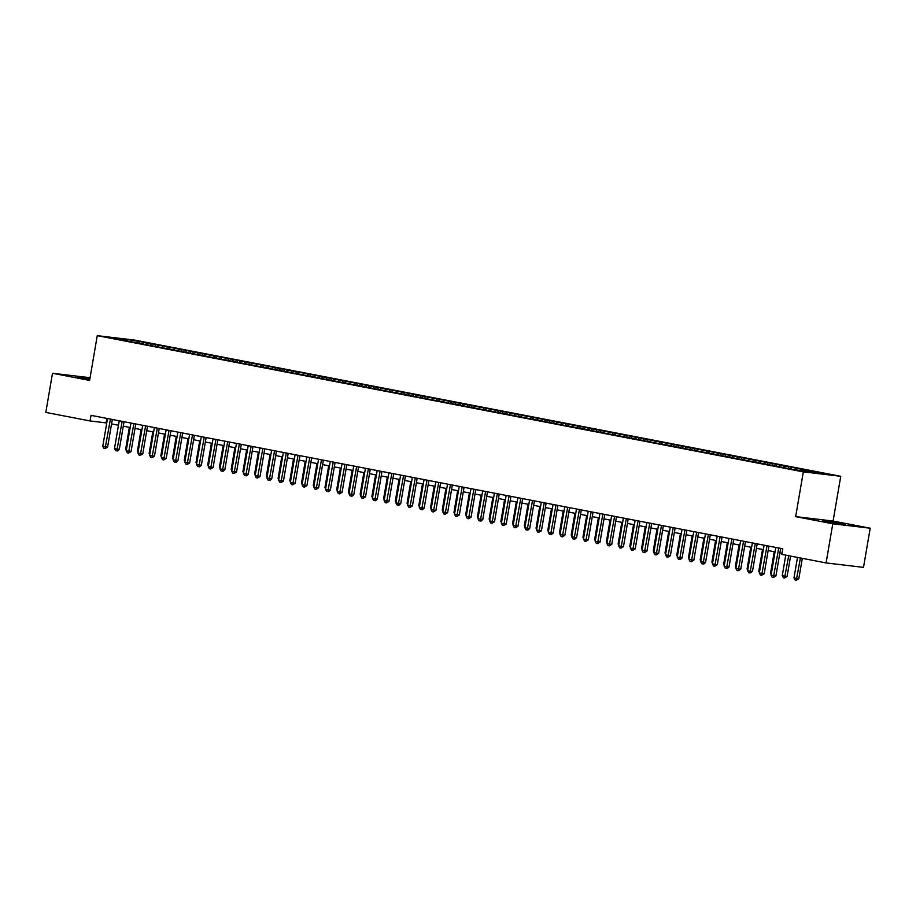 <?xml version="1.0" encoding="UTF-8"?>
<svg xmlns="http://www.w3.org/2000/svg" width="916" height="916" viewBox="0 0 916 916"><rect width="100%" height="100%" fill="white"/><g stroke="black" fill="none" stroke-linecap="round" stroke-linejoin="round"><path stroke-width="1.37" d="M89.905 378.674L77.539 376.934L89.779 379.407M827.858 521.891L845.159 524.524L828.659 521.376L822.774 520.7L827.858 521.891M90.066 377.713L52.498 373.259L45.8 412.406L90.066 420.948L106.737 422.974M840.739 476.297L134.663 340.099L97.256 335.657L803.321 471.866L840.739 476.297L833.091 521.055L795.672 516.624L832.781 523.78L870.2 528.211L833.091 521.055M870.2 528.211L863.502 567.37L826.095 562.928L832.781 523.78M126.832 340.832L126.671 339.332L110.172 337.374L118.908 339.367L794.264 469.656L827.812 474.591L819.076 472.587L143.732 342.309L143.469 343.798M126.671 339.332L143.732 342.309M146.606 343.179L145.781 344.244M151.289 344.084L150.316 345.366M158.331 345.435L157.506 346.511M163.014 346.34L162.04 347.622M170.055 347.702L169.231 348.767M174.738 348.607L173.765 349.889M181.78 349.958L180.956 351.034M186.463 350.862L185.49 352.145M193.505 352.225L192.681 353.29M198.188 353.129L197.215 354.412M205.23 354.481L204.405 355.557M209.913 355.385L208.94 356.668M216.955 356.748L216.13 357.812M221.638 357.652L220.664 358.935M228.679 359.003L227.855 360.08M233.362 359.908L232.389 361.19M240.404 361.27L239.58 362.335M245.087 362.175L244.114 363.457M252.129 363.538L251.305 364.602M256.812 364.442L255.839 365.713M263.854 365.793L263.029 366.858M268.537 366.698L267.564 367.98M275.579 368.06L274.754 369.125M280.262 368.965L279.288 370.236M287.303 370.316L286.479 371.392M291.986 371.22L291.013 372.503M299.028 372.583L298.204 373.648M303.711 373.488L302.738 374.759M310.753 374.839L309.929 375.915M315.436 375.743L314.463 377.026M322.478 377.106L321.653 378.171M327.161 378.01L326.188 379.293M334.203 379.361L333.378 380.438M338.886 380.266L337.912 381.548M345.927 381.629L345.103 382.693M350.61 382.533L349.637 383.815M357.652 383.884L356.828 384.96M362.335 384.789L361.362 386.071M369.377 386.151L368.553 387.216M374.06 387.056L373.087 388.338M381.102 388.407L380.277 389.483M385.785 389.311L384.812 390.594M392.827 390.674L392.002 391.739M397.51 391.579L396.536 392.861M404.551 392.941L403.727 394.006M409.234 393.846L408.261 395.117M416.276 395.197L415.452 396.262M420.959 396.101L419.986 397.384M428.001 397.464L427.177 398.529M432.684 398.368L431.711 399.639M439.726 399.72L438.901 400.796M444.409 400.624L443.436 401.906M451.451 401.987L450.626 403.051M456.134 402.891L455.16 404.162M463.175 404.242L462.351 405.319M467.858 405.147L466.885 406.429M474.9 406.509L474.076 407.574M479.583 407.414L478.61 408.696M486.625 408.765L485.801 409.841M491.308 409.67L490.335 410.952M498.35 411.032L497.525 412.097M503.033 411.937L502.06 413.219M510.075 413.288L509.25 414.364M514.758 414.192L513.784 415.475M521.799 415.555L520.975 416.62M526.482 416.459L525.509 417.742M533.524 417.81L532.7 418.887M538.207 418.715L537.234 419.997M545.249 420.078L544.425 421.142M549.932 420.982L548.959 422.265M556.974 422.345L556.149 423.41M561.657 423.249L560.684 424.52M568.699 424.6L567.874 425.665M573.382 425.505L572.408 426.787M580.423 426.867L579.599 427.932M585.106 427.772L584.133 429.043M592.148 429.123L591.324 430.199M596.831 430.028L595.858 431.31M603.873 431.39L603.049 432.455M608.556 432.295L607.583 433.566M615.598 433.646L614.773 434.722M620.281 434.55L619.308 435.833M627.323 435.913L626.498 436.978M632.006 436.817L631.032 438.1M639.047 438.169L638.223 439.245M643.73 439.073L642.757 440.356M650.772 440.436L649.948 441.501M655.455 441.34L654.482 442.623M662.497 442.691L661.673 443.768M667.18 443.596L666.207 444.878M674.222 444.958L673.397 446.023M678.905 445.863L677.932 447.145M685.947 447.214L685.122 448.29M690.641 448.119L689.656 449.401M697.671 449.481L696.847 450.546M702.366 450.386L701.381 451.668M709.396 451.748L708.572 452.813M714.091 452.653L713.106 453.924M721.121 454.004L720.297 455.069M725.815 454.909L724.831 456.191M732.846 456.271L732.021 457.336M737.54 457.176L736.556 458.447M744.571 458.527L743.746 459.603M749.265 459.431L748.28 460.714M756.295 460.794L755.471 461.859M760.99 461.698L760.005 462.969M768.02 463.049L767.196 464.126M772.715 463.954L771.73 465.236M779.745 465.317L778.921 466.381M784.44 466.221L783.455 467.504M791.47 467.572L790.645 468.649M796.164 468.477L795.18 469.759M803.195 469.839L802.37 470.904M807.889 470.744L807.065 471.809M814.919 472.095L814.244 472.977M826.095 562.928L781.829 554.398L782.779 548.798L91.016 415.349L90.066 420.948M795.672 516.624L803.321 471.866M52.498 373.259L89.608 380.415L97.256 335.657M111.557 423.902L118.462 425.23M123.282 426.158L130.186 427.497M135.007 428.425L141.911 429.753M146.732 430.692L153.636 432.02M158.457 432.947L165.361 434.276M170.181 435.215L177.086 436.543M181.906 437.47L188.811 438.81M193.631 439.737L200.535 441.065M205.356 441.993L212.26 443.333M217.081 444.26L223.985 445.588M228.805 446.516L235.71 447.855M240.53 448.783L247.434 450.111M252.255 451.038L259.159 452.378M263.98 453.305L270.884 454.634M275.705 455.561L282.609 456.901M287.429 457.828L294.334 459.156M299.154 460.095L306.059 461.424M310.879 462.351L317.783 463.679M322.604 464.618L329.508 465.946M334.329 466.874L341.233 468.213M346.053 469.141L352.958 470.469M357.778 471.397L364.683 472.736M369.503 473.664L376.407 474.992M381.228 475.919L388.132 477.259M392.953 478.186L399.857 479.515M404.677 480.442L411.582 481.782M416.402 482.709L423.306 484.037M428.127 484.965L435.031 486.304M439.852 487.232L446.756 488.56M451.577 489.499L458.481 490.827M463.301 491.755L470.206 493.083M475.026 494.022L481.93 495.35M486.751 496.277L493.655 497.617M498.476 498.544L505.392 499.873M510.201 500.8L517.116 502.14M521.925 503.067L528.841 504.395M533.65 505.323L540.566 506.663M545.375 507.59L552.291 508.918M557.1 509.846L564.016 511.185M568.825 512.113L575.74 513.441M580.549 514.368L587.465 515.708M592.274 516.635L599.19 517.964M603.999 518.903L610.915 520.231M615.724 521.158L622.64 522.486M627.449 523.425L634.364 524.754M639.173 525.681L646.089 527.021M650.898 527.948L657.814 529.276M662.623 530.204L669.539 531.543M674.348 532.471L681.264 533.799M686.073 534.726L692.988 536.066M697.797 536.994L704.713 538.322M709.522 539.249L716.438 540.589M721.247 541.516L728.163 542.845M732.972 543.772L739.888 545.112M744.697 546.039L751.612 547.367M756.421 548.306L763.337 549.634M768.146 550.562L775.062 551.89M779.871 552.829L782.024 553.241M139.564 341.817L138.591 343.099M106.851 418.406L106.096 422.849M812.045 471.236L811.794 472.69M800.321 468.969L800.069 470.458M788.596 466.713L788.344 468.202M776.871 464.446L776.619 465.935M765.146 462.191L764.894 463.679M753.421 459.924L753.17 461.412M741.697 457.668L741.445 459.156M729.972 455.401L729.72 456.889M718.247 453.145L717.995 454.634M706.522 450.878L706.27 452.367M694.797 448.622L694.546 450.111M683.073 446.355L682.821 447.844M671.348 444.088L671.096 445.577M659.623 441.833L659.371 443.321M647.898 439.565L647.646 441.054M636.173 437.31L635.922 438.798M624.449 435.043L624.197 436.531M612.724 432.787L612.472 434.276M600.999 430.52L600.747 432.009M589.274 428.264L589.022 429.753M577.549 425.997L577.298 427.486M565.825 423.742L565.573 425.23M554.1 421.475L553.848 422.963M542.375 419.219L542.123 420.707M530.65 416.952L530.398 418.44M518.925 414.685L518.674 416.173M507.201 412.429L506.949 413.918M495.476 410.162L495.224 411.65M483.751 407.906L483.499 409.395M472.026 405.639L471.774 407.128M460.301 403.384L460.05 404.872M448.577 401.116L448.325 402.605M436.852 398.861L436.6 400.349M425.127 396.594L424.875 398.082M413.402 394.338L413.15 395.827M401.677 392.071L401.426 393.559M389.953 389.815L389.701 391.304M378.228 387.548L377.976 389.037M366.503 385.281L366.251 386.77M354.778 383.025L354.526 384.514M343.053 380.758L342.802 382.247M331.329 378.503L331.077 379.991M319.604 376.236L319.352 377.724M307.879 373.98L307.627 375.468M296.154 371.713L295.902 373.201M284.429 369.457L284.178 370.946M272.705 367.19L272.453 368.679M260.98 364.934L260.728 366.423M249.255 362.667L249.003 364.156M237.53 360.412L237.278 361.9M225.805 358.145L225.554 359.633M214.081 355.877L213.829 357.366M202.356 353.622L202.104 355.11M190.631 351.355L190.368 352.843M178.906 349.099L178.643 350.588M167.181 346.832L166.918 348.32M155.457 344.576L155.193 346.065M780.638 548.386L775.909 576.038L773.379 577.538L772.211 577.309L771.066 575.248L775.818 547.459M771.066 575.248L775.909 576.038M778.749 548.02L773.379 577.538M797.481 557.42L793.977 577.962L796.909 578.534L798.809 578.752L802.302 558.348M798.809 578.752L796.29 580.252L800.412 557.981M796.29 580.252L795.111 580.023L793.977 577.962M768.913 546.119L764.184 573.782L761.654 575.271L760.486 575.042L759.341 572.992L764.093 545.192M759.341 572.992L764.184 573.782M767.024 545.764L761.654 575.271M757.188 543.864L752.46 571.515L749.929 573.015L748.761 572.786L747.616 570.725L752.368 542.936M747.616 570.725L752.46 571.515M755.299 543.497L749.929 573.015M785.756 555.153L782.253 575.706L787.084 576.496L790.577 556.081M787.084 576.496L784.565 577.985L788.687 555.714M784.565 577.985L783.386 577.756L782.253 575.706M774.238 551.741L770.528 573.439L771.352 573.599M770.528 573.439L771.169 574.618M745.464 541.596L740.735 569.26L738.204 570.748L737.037 570.519L735.892 568.47L740.643 540.669M735.892 568.47L740.735 569.26M743.574 541.241L738.204 570.748M733.739 539.341L729.01 566.993L727.247 568.573L725.312 568.264L724.167 566.202L728.918 538.413M724.167 566.202L729.01 566.993M731.85 538.974L726.48 568.481M762.513 549.474L758.803 571.183L759.627 571.344M758.803 571.183L759.444 572.351M750.788 547.218L747.078 568.916L747.903 569.076M747.078 568.916L747.719 570.096M722.014 537.074L717.285 564.737L714.755 566.225L713.587 565.996L712.442 563.947L717.194 536.146M712.442 563.947L717.285 564.737M720.125 536.719L714.755 566.225M739.063 544.951L735.353 566.66L736.178 566.821M735.353 566.66L735.995 567.828M710.289 534.818L705.56 562.47L703.797 564.05L701.862 563.741L700.717 561.68L705.469 533.891M700.717 561.68L705.56 562.47M708.4 534.452L703.03 563.958M727.338 542.684L723.629 564.393L724.453 564.554M723.629 564.393L724.27 565.561M698.565 532.551L693.836 560.214L691.305 561.703L690.137 561.474L688.992 559.424L693.744 531.624M688.992 559.424L693.836 560.214M696.675 532.185L691.305 561.703M715.614 540.429L711.904 562.138L712.728 562.287M711.904 562.138L712.545 563.306M686.84 530.295L682.111 557.947L680.348 559.527L678.413 559.218L677.268 557.157L682.019 529.368M677.268 557.157L682.111 557.947M684.95 529.929L679.58 559.436M703.889 538.161L700.179 559.871L701.003 560.031M700.179 559.871L700.82 561.039M675.115 528.028L670.386 555.691L667.856 557.18L666.688 556.951L665.543 554.89L670.294 527.101M665.543 554.89L670.386 555.691M673.226 527.662L667.856 557.18M692.164 535.906L688.454 557.615L689.279 557.764M688.454 557.615L689.095 558.783M663.39 525.773L658.661 553.424L656.131 554.913L654.963 554.684L653.818 552.634L658.57 524.834M653.818 552.634L658.661 553.424M661.501 525.406L656.131 554.913M680.439 533.639L676.729 555.348L677.554 555.508M676.729 555.348L677.371 556.516M651.665 523.505L646.936 551.169L644.406 552.657L643.238 552.428L642.093 550.367L646.845 522.578M642.093 550.367L646.936 551.169M649.776 523.139L644.406 552.657M668.714 531.383L665.005 553.081L665.829 553.241M665.005 553.081L665.646 554.26M639.94 521.25L635.212 548.902L632.681 550.39L631.513 550.161L630.368 548.111L635.12 520.311M630.368 548.111L635.212 548.902M638.051 520.883L632.681 550.39M656.99 529.116L653.28 550.825L654.104 550.985M653.28 550.825L653.921 551.993M628.204 518.983L623.487 546.634L620.956 548.134L619.788 547.905L618.643 545.844L623.395 518.055M618.643 545.844L623.487 546.634M626.326 518.616L620.956 548.134M645.265 526.86L641.555 548.558L642.379 548.718M641.555 548.558L642.196 549.737M616.479 516.716L611.762 544.379L609.232 545.867L608.064 545.638L606.919 543.589L611.67 515.788M606.919 543.589L611.762 544.379M614.602 516.361L609.232 545.867M633.54 524.593L629.83 546.302L630.655 546.463M629.83 546.302L630.471 547.47M604.755 514.46L600.037 542.112L597.507 543.612L596.339 543.383L595.194 541.322L599.946 513.533M595.194 541.322L600.037 542.112M602.877 514.094L597.507 543.612M621.815 522.338L618.105 544.035L618.93 544.196M618.105 544.035L618.747 545.215M593.03 512.193L588.312 539.856L585.782 541.345L584.614 541.116L583.469 539.066L588.221 511.265M583.469 539.066L588.312 539.856M591.152 511.838L585.782 541.345M610.09 520.07L606.381 541.78L607.205 541.94M606.381 541.78L607.022 542.948M581.305 509.937L576.588 537.589L574.824 539.169L572.889 538.86L571.744 536.799L576.496 509.01M571.744 536.799L576.588 537.589M579.427 509.571L574.057 539.077M598.366 517.815L594.656 539.513L595.48 539.673M594.656 539.513L595.297 540.692M569.58 507.67L564.863 535.333L562.332 536.822L561.165 536.593L560.019 534.543L564.771 506.743M560.019 534.543L564.863 535.333M567.702 507.315L562.332 536.822M586.641 515.548L582.931 537.257L583.755 537.417M582.931 537.257L583.572 538.425M557.855 505.414L553.138 533.066L551.375 534.646L549.44 534.337L548.295 532.276L553.046 504.487M548.295 532.276L553.138 533.066M555.978 505.048L550.608 534.555M574.916 513.281L571.206 534.99L572.031 535.15M571.206 534.99L571.847 536.158M546.131 503.147L541.413 530.811L538.883 532.299L537.715 532.07L536.57 530.02L541.322 502.22M536.57 530.02L541.413 530.811M544.253 502.781L538.883 532.299M563.191 511.025L559.481 532.734L560.294 532.883M559.481 532.734L560.123 533.902M534.406 500.892L529.688 528.543L527.925 530.124L525.99 529.814L524.845 527.753L529.597 499.964M524.845 527.753L529.688 528.543M532.528 500.525L527.158 530.032M551.466 508.758L547.757 530.467L548.57 530.627M547.757 530.467L548.398 531.635M522.681 498.625L517.964 526.288L515.433 527.776L514.265 527.547L513.12 525.486L517.872 497.697M513.12 525.486L517.964 526.288M520.803 498.258L515.433 527.776M539.742 506.502L536.032 528.211L536.845 528.36M536.032 528.211L536.673 529.379M510.956 496.369L506.239 524.021L503.708 525.509L502.541 525.28L501.395 523.231L506.147 495.43M501.395 523.231L506.239 524.021M509.078 496.003L503.708 525.509M528.017 504.235L524.307 525.944L525.12 526.105M524.307 525.944L524.948 527.112M499.231 494.102L494.514 521.765L491.984 523.254L490.804 523.025L489.671 520.964L494.422 493.174M489.671 520.964L494.514 521.765M497.354 493.735L491.984 523.254M516.292 501.979L512.582 523.677L513.395 523.837M512.582 523.677L513.223 524.857M487.507 491.846L482.789 519.498L481.026 521.078L479.079 520.757L477.946 518.708L482.698 490.907M477.946 518.708L482.789 519.498M485.629 491.48L480.259 520.986M504.567 499.712L500.857 521.422L501.67 521.582M500.857 521.422L501.499 522.589M475.782 489.579L471.064 517.231L468.534 518.731L467.355 518.502L466.221 516.441L470.973 488.652M466.221 516.441L471.064 517.231M473.904 489.213L468.534 518.731M492.842 497.457L489.133 519.154L489.945 519.315M489.133 519.154L489.774 520.334M464.057 487.312L459.34 514.975L456.809 516.464L455.63 516.235L454.496 514.185L459.248 486.385M454.496 514.185L459.34 514.975M462.179 486.957L456.809 516.464M481.118 495.19L477.408 516.899L478.221 517.059M477.408 516.899L478.049 518.067M452.332 485.056L447.615 512.708L445.084 514.208L443.905 513.979L442.772 511.918L447.523 484.129M442.772 511.918L447.615 512.708M450.454 484.69L445.084 514.208M469.393 492.934L465.683 514.632L466.496 514.792M465.683 514.632L466.324 515.811M440.607 482.789L435.89 510.452L433.36 511.941L432.18 511.712L431.047 509.662L435.798 481.862M431.047 509.662L435.89 510.452M438.73 482.434L433.36 511.941M457.668 490.667L453.958 512.376L454.771 512.536M453.958 512.376L454.599 513.544M428.883 480.534L424.165 508.185L422.402 509.765L420.455 509.456L419.322 507.395L424.074 479.606M419.322 507.395L424.165 508.185M427.005 480.167L421.635 509.674M445.943 488.411L442.233 510.109L443.046 510.269M442.233 510.109L442.875 511.288M417.158 478.267L412.44 505.93L409.91 507.418L408.731 507.189L407.597 505.14L412.349 477.339M407.597 505.14L412.44 505.93M415.28 477.912L409.91 507.418M434.218 486.144L430.509 507.853L431.322 508.014M430.509 507.853L431.15 509.021M405.433 476.011L400.716 503.663L398.952 505.243L397.006 504.934L395.872 502.873L400.624 475.083M395.872 502.873L400.716 503.663M403.555 475.644L398.185 505.151M422.494 483.877L418.784 505.586L419.597 505.746M418.784 505.586L419.425 506.754M393.708 473.744L388.979 501.407L386.46 502.895L385.281 502.666L384.147 500.617L388.899 472.816M384.147 500.617L388.979 501.407M391.83 473.377L386.46 502.895M410.769 481.621L407.048 503.331L407.872 503.479M407.048 503.331L407.7 504.498M381.983 471.488L377.255 499.14L375.503 500.72L373.556 500.411L372.423 498.35L377.174 470.561M372.423 498.35L377.255 499.14M380.106 471.122L374.736 500.628M399.044 479.354L395.323 501.063L396.147 501.224M395.323 501.063L395.975 502.231M370.259 469.221L365.53 496.884L363.011 498.373L361.831 498.144L360.698 496.083L365.45 468.294M360.698 496.083L365.53 496.884M368.381 468.855L363.011 498.373M387.319 477.099L383.598 498.808L384.422 498.957M383.598 498.808L384.251 499.976M358.534 466.965L353.805 494.617L352.053 496.197L350.107 495.877L348.973 493.827L353.725 466.026M348.973 493.827L353.805 494.617M356.656 466.599L351.286 496.106M375.594 474.832L371.873 496.541L372.697 496.701M371.873 496.541L372.526 497.709M346.809 464.698L342.08 492.361L339.561 493.85L338.382 493.621L337.248 491.56L342 463.771M337.248 491.56L342.08 492.361M344.931 464.332L339.561 493.85M363.87 472.576L360.148 494.274L360.973 494.434M360.148 494.274L360.801 495.453M335.084 462.443L330.355 490.094L328.604 491.674L326.657 491.354L325.524 489.304L330.275 461.504M325.524 489.304L330.355 490.094M333.206 462.076L327.836 491.583M352.145 470.309L348.424 492.018L349.248 492.178M348.424 492.018L349.076 493.186M323.359 460.175L318.631 487.827L316.112 489.327L314.932 489.098L313.799 487.037L318.55 459.248M313.799 487.037L318.631 487.827M321.482 459.809L316.112 489.327M340.409 468.053L336.699 489.751L337.523 489.911M336.699 489.751L337.351 490.93M311.635 457.908L306.906 485.572L304.387 487.06L303.207 486.831L302.074 484.782L306.826 456.981M302.074 484.782L306.906 485.572M309.757 457.553L304.387 487.06M328.684 465.786L324.974 487.495L325.798 487.655M324.974 487.495L325.627 488.663M299.91 455.653L295.181 483.305L292.662 484.804L291.483 484.575L290.349 482.514L295.101 454.725M290.349 482.514L295.181 483.305M298.032 455.286L292.662 484.804M316.959 463.53L313.249 485.228L314.074 485.388M313.249 485.228L313.902 486.407M288.185 453.386L283.456 481.049L280.937 482.537L279.758 482.308L278.624 480.259L283.376 452.458M278.624 480.259L283.456 481.049M286.307 453.031L280.937 482.537M305.234 461.263L301.524 482.972L302.349 483.133M301.524 482.972L302.177 484.14M276.46 451.13L271.731 478.782L269.968 480.362L268.033 480.053L266.899 477.992L271.651 450.203M266.899 477.992L271.731 478.782M274.582 450.764L269.212 480.27M293.509 459.008L289.8 480.705L290.624 480.866M289.8 480.705L290.452 481.885M264.735 448.863L260.007 476.526L257.488 478.015L256.308 477.786L255.175 475.736L259.926 447.935M255.175 475.736L260.007 476.526M262.858 448.508L257.488 478.015M281.784 456.74L278.075 478.45L278.899 478.61M278.075 478.45L278.727 479.618M253.011 446.607L248.282 474.259L246.519 475.839L244.583 475.53L243.45 473.469L248.202 445.68M243.45 473.469L248.282 474.259M251.133 446.241L245.763 475.748M270.06 454.473L266.35 476.183L267.174 476.343M266.35 476.183L267.003 477.35M241.286 444.34L236.557 472.003L234.038 473.492L232.859 473.263L231.725 471.213L236.477 443.413M231.725 471.213L236.557 472.003M239.408 443.974L234.038 473.492M258.335 452.218L254.625 473.927L255.45 474.076M254.625 473.927L255.278 475.095M229.561 442.085L224.832 469.736L223.069 471.316L221.134 471.007L220 468.946L224.752 441.157M220 468.946L224.832 469.736M227.683 441.718L222.313 471.225M246.61 449.951L242.9 471.66L243.725 471.82M242.9 471.66L243.553 472.828M217.836 439.817L213.107 467.481L210.588 468.969L209.409 468.74L208.276 466.679L213.027 438.89M208.276 466.679L213.107 467.481M215.958 439.451L210.588 468.969M234.885 447.695L231.175 469.404L232 469.553M231.175 469.404L231.828 470.572M206.111 437.562L201.383 465.214L199.619 466.794L197.684 466.473L196.551 464.423L201.302 436.623M196.551 464.423L201.383 465.214M204.234 437.195L198.864 466.702M223.161 445.428L219.451 467.137L220.275 467.297M219.451 467.137L220.103 468.305M194.387 435.295L189.658 462.958L187.139 464.446L185.959 464.217L184.826 462.156L189.578 434.367M184.826 462.156L189.658 462.958M192.509 434.928L187.139 464.446M211.436 443.172L207.726 464.87L208.55 465.03M207.726 464.87L208.379 466.049M182.662 433.039L177.933 460.691L176.17 462.271L174.235 461.95L173.101 459.901L177.853 432.1M173.101 459.901L177.933 460.691M180.784 432.673L175.414 462.179M199.711 440.905L196.001 462.614L196.826 462.775M196.001 462.614L196.654 463.782M170.937 430.772L166.208 458.424L163.689 459.924L162.51 459.695L161.376 457.634L166.128 429.844M161.376 457.634L166.208 458.424M169.059 430.405L163.689 459.924M187.986 438.65L184.276 460.347L185.101 460.508M184.276 460.347L184.929 461.527M159.212 428.505L154.483 456.168L151.964 457.656L150.785 457.428L149.651 455.378L154.403 427.577M149.651 455.378L154.483 456.168M157.334 428.15L151.964 457.656M176.261 436.382L172.551 458.092L173.376 458.252M172.551 458.092L173.204 459.26M147.487 426.249L142.759 453.901L140.24 455.401L139.06 455.172L137.927 453.111L142.678 425.322M137.927 453.111L142.759 453.901M145.61 425.883L140.24 455.401M164.536 434.127L160.827 455.825L161.651 455.985M160.827 455.825L161.479 457.004M135.763 423.982L131.034 451.645L128.515 453.134L127.335 452.905L126.202 450.855L130.954 423.055M126.202 450.855L131.034 451.645M133.885 423.627L128.515 453.134M152.812 431.86L149.102 453.569L149.926 453.729M149.102 453.569L149.755 454.737M124.038 421.726L119.309 449.378L117.546 450.958L115.611 450.649L114.477 448.588L119.229 420.799M114.477 448.588L119.309 449.378M122.16 421.36L116.79 450.867M141.087 429.604L137.377 451.302L138.202 451.462M137.377 451.302L138.03 452.481M112.313 419.459L107.584 447.123L105.065 448.611L103.886 448.382L102.752 446.332L107.504 418.532M102.752 446.332L107.584 447.123M110.435 419.104L105.065 448.611M129.362 427.337L125.652 449.046L126.477 449.206M125.652 449.046L126.305 450.214"/></g></svg>
